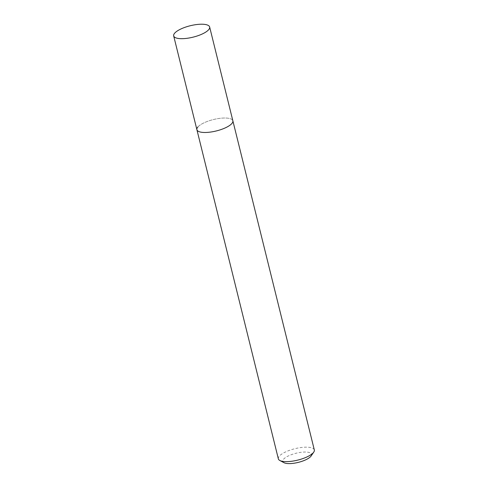 <?xml version="1.0" encoding="UTF-8"?>
<svg xmlns="http://www.w3.org/2000/svg" width="488" height="488" viewBox="0 0 488 488"><rect width="100%" height="100%" fill="white"/><g stroke="black" fill="none" stroke-linecap="round" stroke-linejoin="round"><path stroke-width="0.37" stroke-dasharray="2.44 1.83" d="M278.349 458.854A18.526 5.88 166.1 0 1 279.356 456.121A18.526 5.88 166.1 0 1 298.723 447.886A18.526 5.88 166.1 0 1 314.321 449.954M311.112 455.987A14.823 4.703 -13.9 0 0 301.493 452.248A14.823 4.703 -13.9 0 0 283.595 459.19A14.823 4.703 -13.9 0 0 283.998 462.697M197.896 126.972A18.526 5.88 -13.9 0 1 217.27 118.737A18.526 5.88 -13.9 0 1 232.861 120.798A18.526 5.88 -13.9 0 0 217.27 118.737A18.526 5.88 -13.9 0 0 197.896 126.972A18.526 5.88 -13.9 0 0 196.896 129.698"/><path stroke-width="0.73" d="M197.896 126.972A18.526 5.88 -13.9 0 0 196.896 129.698A18.526 5.88 -13.9 0 0 212.487 131.76A18.526 5.88 -13.9 0 0 231.861 123.531A18.526 5.88 -13.9 0 0 232.861 120.798L314.321 449.954A18.526 5.88 166.1 0 1 313.754 452.12A18.526 5.88 166.1 0 1 313.32 452.681A18.526 5.88 166.1 0 1 297.015 460.282A18.526 5.88 166.1 0 1 279.862 460.507A18.526 5.88 166.1 0 1 278.349 458.854L196.896 129.698A18.526 5.88 -13.9 0 0 212.487 131.76A18.526 5.88 -13.9 0 0 231.861 123.531A18.526 5.88 -13.9 0 0 232.861 120.798L209.651 26.999A18.526 5.88 166.1 0 1 208.644 29.725A18.526 5.88 166.1 0 1 189.277 37.96A18.526 5.88 166.1 0 1 173.679 35.898A18.526 5.88 166.1 0 1 174.68 33.166A18.526 5.88 166.1 0 1 194.053 24.937A18.526 5.88 166.1 0 1 209.651 26.999M279.862 460.507L283.998 462.697A14.823 4.703 -13.9 0 0 297.723 462.52A14.823 4.703 -13.9 0 0 310.764 456.439A14.823 4.703 -13.9 0 0 311.112 455.987L313.754 452.12M196.896 129.698L173.679 35.898"/></g></svg>
